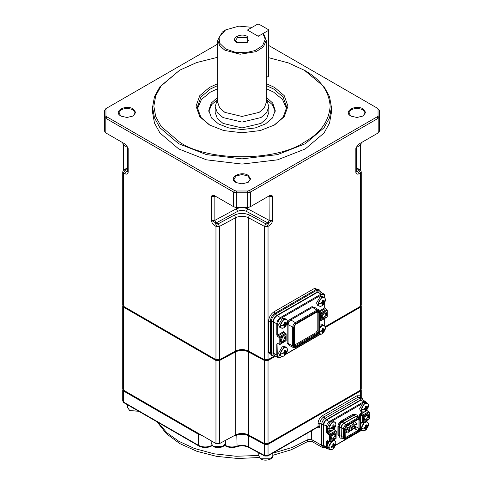 <?xml version="1.0" encoding="UTF-8"?>
<svg xmlns="http://www.w3.org/2000/svg" width="484" height="484" viewBox="0 0 484 484"><rect width="100%" height="100%" fill="white"/><g stroke="black" fill="none" stroke-linecap="round" stroke-linejoin="round"><path stroke-width="0.73" d="M236.761 42.453L236.761 42.453C229.718 38.72 240.772 32.337 247.239 36.403L247.239 42.453L236.761 42.453M246.852 42.665L248.389 40.263L246.519 37.655L237.481 37.655L235.611 40.263L237.148 42.665M217.727 40.263L217.727 102.439L219.724 108.005L224.836 112.348L242 116.45L259.164 112.348L264.276 108.005L266.273 102.439L266.273 40.263L263.459 46.815L256.199 51.631L240.052 54.232L224.836 50.173L219.694 45.786L217.727 40.263L222.313 32.065L225.556 29.935L219.01 37.425L219.724 43.282L225.556 48.92L235.333 52.29L245.473 52.702L254.947 50.584L262.564 45.696L265.25 39.313L262.945 33.596L263.707 33.989L266.273 40.263M266.273 99.879L267.095 101.132L268.832 106.607L266.623 112.76L260.973 117.564L242 122.101L223.027 117.564L217.376 112.76L215.168 106.607L216.905 101.132L217.727 99.879M215.168 106.607L215.168 112.451L217.376 118.604L223.027 123.402L242 127.939L260.973 123.402L266.623 118.604L268.832 112.451L268.832 106.607M262.945 33.596L258.262 36.3L247.421 30.044L252.103 27.34L238.86 26.13L225.556 29.935M266.273 77.573L268.378 76.357L268.378 30.462L258.982 35.883L257.536 35.883L248.141 30.462L248.141 29.627L257.536 24.2L258.982 24.2L268.378 29.627L268.378 30.462M282.989 336.168C286.31 334.093 286.31 340.361 282.989 342.115C279.673 344.197 279.673 337.923 282.989 336.168M282.928 341.244L284.78 338.038L284.235 336.84L282.928 336.967L281.077 340.179L281.615 341.377L282.928 341.244M324.099 312.44C327.414 310.359 327.414 316.633 324.099 318.387C320.777 320.462 320.777 314.195 324.099 312.44M324.032 317.516L325.883 314.31L325.345 313.106L324.032 313.239L322.181 316.445L322.725 317.643L324.032 317.516M273.46 353.199L274.519 355.54L277.858 357.47L276.806 355.129L273.46 353.199L273.46 321.491C273.666 319.107 274.749 317.226 276.715 315.858L277.072 315.647C274.894 317.171 273.69 319.259 273.46 321.908L273.46 321.491M324.685 297.708L324.685 296.716C324.48 294.629 323.427 294.018 321.521 294.889L321.067 294.109L323.627 293.855L320.281 291.925L317.728 292.179L277.072 315.647L280.418 317.577L321.067 294.109L317.728 292.179M295.772 346.574L294.326 345.213L316.01 332.696L317.183 330.669L317.183 311.896L318.176 312.47L317.831 311.708L317.322 311.823L295.639 324.341L294.339 326.597L294.339 345.376L294.496 345.872L295.325 345.788L317.002 333.27L318.176 331.244L318.176 312.47L319.077 312.47L319.077 331.244L317.456 334.057L295.772 346.574C294.798 347.016 294.254 346.707 294.151 345.636L294.151 326.857L295.772 324.05L317.456 311.533C318.436 311.085 318.974 311.4 319.077 312.47M350.543 425.388L350.452 426.634L354.336 428.872L354.137 428.437C354.591 427.166 355.038 426.906 355.492 427.65M347.47 427.16L347.379 428.407L351.263 430.645L351.063 430.209C351.517 428.939 351.971 428.679 352.419 429.429M366.152 414.588C369.474 412.507 369.474 418.781 366.152 420.536C362.831 422.617 362.831 416.343 366.152 414.588M366.092 419.664L367.943 416.458L367.398 415.26L366.092 415.387L364.234 418.593L364.779 419.797L366.092 419.664M333.18 433.628C336.501 431.546 336.501 437.82 333.18 439.575C329.858 441.656 329.858 435.382 333.18 433.628M333.113 438.704L334.964 435.497L334.426 434.293L333.113 434.426L331.262 437.633L331.806 438.831L333.113 438.704M327.529 447.162L326.627 447.162L326.627 441.166L327.529 440.646L329.338 441.686L329.338 434.904L327.529 433.864L326.627 432.297L326.627 426.301C326.803 424.311 327.704 422.75 329.338 421.606L363.666 401.787L365.583 401.593L362.782 399.978L360.864 400.171L326.537 419.991C324.903 421.128 324.002 422.695 323.826 424.68L323.826 445.546L324.619 447.301L327.42 448.916L326.627 447.162L323.826 445.546M323.826 424.262L323.826 424.68L323.826 424.262C323.977 422.544 324.758 421.189 326.174 420.197L326.537 419.991L326.174 420.197M354.748 426.9L354.899 424.353M354.899 422.145L354.899 421.358M345.068 433.174L347.282 431.897M349.2 430.79L350.356 430.125M352.267 429.018L353.423 428.346M361.149 389.529L360.507 390.987L268.039 444.373L264.488 444.409L248.274 435.679C244.771 434.033 241.032 433.833 237.069 435.08L233.953 435.812M202.318 435.661L198.573 434.336L123.493 390.987L122.851 389.529M325.048 447.549L322.719 447.676L321.66 445.334L321.66 424.474C321.89 421.824 323.094 419.737 325.272 418.212L359.6 398.392L357.797 397.352L360.689 397.352L360.507 395.785L360.961 397.449M275.577 356.151L268.039 360.501L264.488 360.538L248.274 351.808C244.093 349.944 239.907 349.944 235.726 351.808L219.512 360.538L215.961 360.501L123.493 307.116L122.748 306.076L122.748 389.112L123.493 390.152L215.961 443.538L219.512 443.574L235.726 434.844C239.907 432.98 244.093 432.98 248.274 434.844L264.839 443.78L267.676 443.749L360.15 390.358L267.676 443.749L264.839 443.78L248.625 435.049L264.839 443.78L264.488 444.409L264.488 455.468L268.039 455.432L318.048 426.561L318.048 423.433C318.333 420.118 319.839 417.51 322.562 415.605L356.889 395.785L360.507 395.785L360.507 390.987L360.144 390.364L361.252 389.112L361.252 306.076L360.507 307.116L325.339 327.42M224.697 445.068L225.314 445.389C228.932 447.204 232.852 447.452 237.069 446.139L236.791 434.414C240.984 433.095 244.922 433.307 248.625 435.049C244.208 433.083 239.792 433.083 235.375 435.049L219.161 443.78L216.324 443.749L123.856 390.364L198.942 433.712M362.595 399.887L360.507 399.959L326.174 419.779C324.54 420.923 323.639 422.49 323.469 424.474L323.469 445.334C323.639 447.125 324.54 447.646 326.174 446.901M360.507 399.959L359.6 398.392L362.159 398.144L363.212 400.226M123.493 390.152L123.856 390.364L123.493 390.152L123.493 307.116L123.856 306.493L216.324 359.878L219.161 359.908L235.375 351.178C239.792 349.212 244.208 349.212 248.625 351.178L264.839 359.908L267.676 359.878L274.041 356.206L267.676 359.878L264.839 359.908L248.625 351.178C244.208 349.212 239.792 349.212 235.375 351.178L219.161 359.908L216.324 359.878L123.493 306.281L215.961 359.666L219.512 359.703L235.726 350.973C239.907 349.115 244.093 349.115 248.274 350.973L264.488 359.703L268.039 359.666L274.041 356.206M122.748 306.076L122.851 305.658M361.149 305.658L361.252 306.076M236.38 446.557L237.069 446.139C241.032 444.887 244.771 445.086 248.274 446.738L264.488 455.468L264.754 456.055L267.773 456.019L268.039 455.432L268.039 444.373L267.676 443.749L268.039 443.538L268.039 360.501L267.676 359.878L268.039 359.666L268.039 226.355L264.488 226.391L264.488 359.703L264.839 359.908L264.488 360.538L264.488 443.574L268.039 443.538L360.507 390.152L360.507 307.116L360.15 306.487L325.163 326.688L360.507 306.281L361.252 305.241L361.252 171.923L360.507 172.969L359.067 173.798C357.361 174.555 356.278 174.065 355.837 172.328L359.061 170.465L359.074 170.053L356.581 168.511M215.961 443.538L216.324 443.749L215.961 443.538L215.961 360.501L216.324 359.878L215.961 359.666L215.961 226.355L214.521 225.52C212.815 224.304 211.738 222.567 211.29 220.317L215.967 223.015L214.521 225.52M120.873 115.997L120.873 115.997C112.615 111.623 125.574 104.139 133.16 108.906L135.702 112.451L133.16 115.997L127.014 117.467L121.236 116.208M132.973 116.106L135.193 112.869L132.797 109.529L127.014 108.15L121.236 109.529L118.84 112.869L121.06 116.106M350.839 115.997L350.839 115.997C342.581 111.623 355.546 104.139 363.127 108.906L365.674 112.451L363.127 115.997L356.986 117.467L351.202 116.208M362.939 116.106L365.16 112.869L362.764 109.529L356.986 108.15L351.202 109.529L348.807 112.869L351.027 116.106M235.859 182.383L235.859 182.383C227.595 178.003 240.56 170.525 248.141 175.293L250.688 178.838L248.141 182.383L242 183.853L236.216 182.595M247.959 182.486L250.18 179.255L247.784 175.916L242 174.536L236.216 175.916L233.82 179.255L236.041 182.486M179.667 142.181C207.721 161.596 276.279 161.596 304.333 142.181C320.456 133.118 329.066 121.121 330.155 106.19C329.066 91.264 320.456 79.267 304.333 70.204L324.074 86.727L329.537 96.655L331.431 107.236L329.537 117.818L324.074 127.746L305.241 143.748L277.52 154.62L242 158.867L206.48 154.62L178.759 143.748L159.926 127.746L154.463 117.818L152.569 107.236L154.463 96.655L159.926 86.727L179.667 70.204L161.093 85.977L155.715 95.765L153.845 106.196L155.715 116.62L161.099 126.409L179.667 142.181M266.273 83.635L274.525 87.416L284.211 95.644L287.992 106.19L284.211 116.741L274.525 124.969L260.265 130.565L242 132.749L223.735 130.565L209.475 124.969L199.789 116.741L196.008 106.19L199.789 95.644L209.475 87.416L217.727 83.635M274.065 125.229L283.176 117.303L286.716 107.236L283.037 96.981L273.617 88.983L266.273 85.553M217.727 85.553L210.383 88.983L200.963 96.981L197.284 107.236L200.824 117.303L209.935 125.229M208.834 111.411L211.611 104.707L217.727 99.359M217.727 97.272L211.272 103.086L208.779 110.364L211.514 117.981L218.514 123.928L228.805 127.964L242 129.543L255.195 127.964L265.486 123.928L272.486 117.981L275.221 110.364L272.728 103.086L266.273 97.272M286.637 108.803L282.505 99.432L273.617 92.111L266.273 88.681M217.727 88.681L210.383 92.111L201.495 99.432L197.363 108.803M152.569 107.236L152.569 112.451L154.463 123.033L159.926 132.961L178.759 148.963L206.48 159.835L242 164.082L277.52 159.835L305.241 148.963L324.074 132.961L329.537 123.033L331.431 112.451L331.316 109.844M217.727 44.056L106.71 108.15L105.96 109.196L105.96 115.706L106.71 116.753L234.552 190.563L236.361 190.992L247.639 190.992L249.448 190.563L377.29 116.753L378.04 115.706L378.04 109.196L377.29 108.15L379.317 110.237L379.317 116.753L378.198 118.314L250.349 192.124L250.349 206.728L247.639 207.684L236.361 207.684L233.651 206.728L236.361 207.376L247.639 207.376L250.349 206.728L269.588 195.627C271.022 195.022 272.062 195.324 272.71 196.534L268.68 196.147L269.588 195.627M377.296 133.439L379.317 131.358L379.317 116.753L378.04 115.706M325.163 326.688L360.144 306.493M357.367 145.545L355.837 148.54L357.367 145.545L358.959 144.026L378.198 132.918L378.198 118.314L377.29 116.753M244.184 207.684L247.754 208.828L269.158 220.353L272.71 220.317C272.262 222.567 271.185 224.304 269.479 225.52L268.033 223.015L246.356 211.357C243.452 210.062 240.548 210.062 237.644 211.357L215.967 223.015L218.115 223.856L234.335 215.126C239.447 212.851 244.553 212.851 249.665 215.126L265.885 223.856L266.593 223.85L272.71 220.317L272.71 196.534L268.535 196.232M249.448 190.563L250.349 192.124L247.639 192.777L236.361 192.777L233.651 192.124L105.802 118.314L104.683 116.753L104.683 110.237L106.71 108.15L105.802 108.676M214.412 195.627L215.319 196.147L211.29 196.534C211.938 195.324 212.978 195.022 214.412 195.627L233.651 206.728L233.651 192.124L234.552 190.563M105.96 115.706L104.683 116.753L104.683 131.358L105.802 132.918L125.041 144.026L126.633 145.545L128.163 148.54L126.633 145.545M127.419 168.511L124.926 170.053L124.939 170.465L128.163 172.328L128.163 148.54L127.419 147.499L127.419 171.282L128.163 172.328C127.715 174.065 126.639 174.555 124.932 173.798L126.378 171.294L127.419 170.64M106.71 116.753L105.802 118.314L105.802 132.918L106.704 133.439M377.29 108.15L268.378 45.272M304.787 70.464L288.289 62.878L268.378 57.626M217.727 57.263L196.601 62.563L179.667 70.204M266.273 99.359L272.389 104.707L275.166 111.411M122.748 305.241L123.493 306.281L123.493 172.969L122.748 171.923L122.748 305.241M359.067 173.798L357.622 171.294L356.581 171.312M275.172 355.915L272.613 355.915L271.294 352.993L271.294 321.697C271.578 318.387 273.085 315.78 275.807 313.874L316.463 290.4L319.658 290.085L320.934 292.3M320.093 291.828L317.365 291.967L276.715 315.441C274.531 316.959 273.327 319.047 273.097 321.697L273.097 352.993L274.343 355.425M280.46 325.799C280.684 328.098 281.845 328.769 283.945 327.813L285.391 326.615L287.121 323.621L287.429 321.775C287.212 319.476 286.05 318.805 283.945 319.767C281.845 321.231 280.684 323.245 280.46 325.799L283.079 325.321L283.073 324.806L284.362 324.328L284.392 322.519L285.257 322.017L285.748 323.53L284.471 322.889M287.048 320.16L284.78 318.369L282.22 318.617L278.609 324.879L279.667 327.22L282.353 328.285M284.477 322.907L285.748 323.53L286.576 322.78L286.576 323.784L284.562 323.397M283.079 325.321L283.073 325.805L284.622 325.478L284.392 326.567L285.257 326.071L285.487 324.976L286.576 323.784M283.43 324.691L284.622 325.478L283.449 324.685M284.568 323.953L285.748 324.528M285.257 326.071L283.914 324.516M285.487 324.976L284.398 324.244M280.46 353.967C280.684 356.26 281.845 356.932 283.945 355.976L285.391 354.784L287.121 351.783L287.429 349.938C287.212 347.645 286.05 346.974 283.945 347.929C281.845 349.4 280.684 351.408 280.46 353.967L283.079 353.483L283.073 352.969L284.362 352.491L284.392 350.688L285.257 350.186L285.748 351.693L284.471 351.051M285.391 354.784L283.914 356L281.131 356.23L280.073 353.889L283.684 347.633L286.244 347.379L284.78 346.532L282.22 346.786L278.609 353.042L279.667 355.383L282.353 356.448M284.477 351.069L285.748 351.693L286.576 350.948L286.576 351.947L284.562 351.559M283.079 353.483L283.073 353.973L284.622 353.647L284.392 354.736L285.257 354.234L285.487 353.145L286.576 351.947M284.362 353.495L283.449 352.854L284.362 353.495M284.568 352.116L285.748 352.697M285.257 354.234L283.914 352.685M285.487 353.145L284.398 352.406M318.768 333.633L321.89 334.069L323.33 332.877L325.06 329.882L325.375 328.037C325.151 325.738 323.99 325.066 321.89 326.022L319.815 328.013M324.988 326.422L322.719 324.625L319.815 325.103M322.417 329.168L323.693 329.786L324.522 329.041L324.522 330.04L322.507 329.652M319.621 331.903L321.025 331.576L321.013 332.066L322.308 331.588L322.332 332.829L323.203 332.326L323.433 331.238L324.522 330.04M321.376 330.953L322.568 331.74L321.388 330.947M321.025 331.576L321.013 331.068L322.568 330.136L322.332 328.781L323.203 328.279L323.433 329.634L322.417 329.15M322.513 330.209L323.693 330.79M323.203 332.326L321.854 330.778M323.433 331.238L322.344 330.499M318.405 303.892C318.629 306.19 319.791 306.862 321.89 305.906L323.33 304.714L325.06 301.714L325.375 299.868C325.151 297.569 323.99 296.898 321.89 297.86C319.791 299.324 318.629 301.338 318.405 303.892L321.025 303.414L321.013 302.899L322.308 302.421L322.332 300.612L323.203 300.116L323.693 301.623L322.417 300.981L323.693 301.623L324.522 300.873L324.522 301.877L322.507 301.49M324.988 298.253L322.719 296.462L320.166 296.716L316.554 302.972L317.613 305.313L320.299 306.378M321.025 303.414L321.013 303.904L322.568 303.571L322.332 304.66L323.203 304.164L323.693 302.621L324.522 301.877M322.308 303.426L321.388 302.778L322.308 303.426M322.513 302.046L323.693 302.621M323.203 304.164L321.854 302.609M323.433 303.075L322.344 302.337M328.932 447.301C329.156 449.6 330.318 450.271 332.417 449.309L333.857 448.117L335.587 445.123L335.902 443.277C335.678 440.978 334.517 440.307 332.417 441.263C330.318 442.733 329.156 444.748 328.932 447.301L331.552 446.823L331.54 446.309L332.835 445.831L332.859 444.022L333.73 443.519L334.22 445.026L332.944 444.391L334.22 445.026L335.049 444.282L335.049 445.286L333.034 444.893M328.932 441.668L327.081 446.381L328.14 448.722L330.826 449.787M331.552 446.823L331.54 447.307L333.095 446.98L332.859 448.069L333.73 447.567L333.96 446.478L335.049 445.286M331.903 446.194L333.095 446.98L331.921 446.188M333.04 445.455L334.22 446.03M333.73 447.567L332.381 446.018M333.96 446.478L332.871 445.746M328.932 428.521C329.156 430.82 330.318 431.492 332.417 430.536L333.857 429.344L335.587 426.344L335.902 424.498C335.678 422.199 334.517 421.534 332.417 422.49C330.318 423.96 329.156 425.968 328.932 428.521L331.552 428.044L331.54 427.529L332.835 427.051L332.859 425.242L333.73 424.746L334.22 426.253L332.944 425.611L334.22 426.253L335.049 425.509L335.049 426.507L333.034 426.12M335.515 422.883L333.246 421.092L330.693 421.346L327.081 427.602L328.14 429.943L330.826 431.008M331.552 428.044L331.54 428.534L333.095 428.201L332.859 429.296L333.73 428.794L334.22 427.251L335.049 426.507M331.903 427.414L333.095 428.201L331.921 427.408M333.04 426.676L334.22 427.251M333.73 428.794L332.381 427.239M333.96 427.705L332.871 426.967M361.457 409.748C361.675 412.047 362.837 412.713 364.942 411.757L366.382 410.565L368.112 407.57L368.421 405.725C368.203 403.426 367.041 402.755 364.942 403.71C362.837 405.181 361.675 407.195 361.457 409.748L364.071 409.264L364.065 408.756L365.353 408.278L365.384 406.469L366.249 405.967L366.745 407.474L365.462 406.838M366.382 410.565L364.912 411.781L362.123 412.011L361.064 409.67L364.682 403.414L367.235 403.16L365.771 402.313L363.218 402.567L359.6 408.829L360.659 411.164L363.345 412.235M365.468 406.856L366.745 407.474L367.568 406.729L367.568 407.734L365.553 407.34M364.071 409.264L364.065 409.754L365.614 409.428L365.384 410.517L366.249 410.015L366.485 408.926L367.568 407.734M364.422 408.641L365.614 409.428L364.44 408.635M365.559 407.903L366.745 408.478M366.249 410.015L364.906 408.466M366.485 408.926L365.396 408.194M361.457 428.521C361.675 430.82 362.837 431.492 364.942 430.536L366.382 429.344L368.112 426.344L368.421 424.498C368.203 422.199 367.041 421.534 364.942 422.49C362.837 423.96 361.675 425.968 361.457 428.521L364.071 428.044L364.065 427.529L365.353 427.051L365.384 425.248L366.249 424.746L366.745 426.253L365.462 425.611M361.754 422.544L360.604 424.135M360.253 429.617L362.123 430.79L363.345 431.008M365.468 425.63L366.745 426.253L367.568 425.509L367.568 426.507L365.553 426.12M364.071 428.044L364.065 428.534L365.614 428.201L365.384 429.296L366.249 428.794L366.745 427.251L367.568 426.507M364.422 427.414L365.614 428.201L364.44 427.414M365.559 426.676L366.745 427.251M366.249 428.794L364.906 427.239M366.485 427.705L365.396 426.967M289.613 345.534L287.2 343.392L287.2 324.613C287.399 322.302 288.452 320.481 290.352 319.15L312.035 306.632L315.102 307.655M319.628 310.843L324.685 307.927L324.685 302.681M321.521 294.889L280.865 318.357C278.959 319.694 277.907 321.515 277.707 323.838L277.707 335.049L283.576 331.661L284.483 332.484M277.973 343.761L277.707 355.129C277.907 357.216 278.959 357.827 280.865 356.956L281.73 356.46M286.032 353.973L319.676 334.553M324.685 325.877L324.685 318.678M277.707 343.392L276.806 343.918L278.161 343.658L277.707 343.392L279.153 344.227L279.153 337.451L277.707 336.616L276.806 335.049L276.806 323.838L273.46 321.908M277.707 323.838L276.806 323.838C277.036 321.188 278.239 319.101 280.418 317.577L280.865 318.357M277.707 355.129L276.806 355.129L276.806 343.918M319.815 320.245L320.257 320.499L320.257 313.717L319.815 313.463M319.815 312.416L320.711 312.936L326.579 309.542L325.133 308.707L319.815 311.781M321.158 320.499L327.033 317.105L327.033 310.329L321.158 313.717L321.158 320.499L320.257 320.499L321.158 320.499M283.576 331.661L284.029 332.441L278.161 335.829L279.601 336.664L285.475 333.276L284.029 332.441L284.483 332.702L284.483 332.181M280.054 344.227L285.929 340.839L285.929 334.057L280.054 337.451L280.054 344.227L279.153 344.227L279.601 344.493M293.498 347.669L292.705 345.957L288.095 343.386L288.912 345.146L293.498 347.669L295.639 347.5L317.322 334.982C318.847 333.942 319.676 332.502 319.815 330.669L319.815 311.89L318.889 309.948L314.412 307.237L312.476 307.413L290.799 319.93C289.166 321.067 288.264 322.628 288.095 324.607L288.095 343.386L287.2 343.392M293.6 345.951C293.74 347.385 294.466 347.802 295.772 347.209L317.456 334.686L319.628 330.929L319.628 312.15C319.488 310.716 318.768 310.298 317.456 310.897L295.772 323.415L293.6 327.178L293.6 345.951L292.705 345.957L292.705 327.178C292.874 325.26 293.746 323.742 295.331 322.634L317.014 310.117L312.476 307.413L312.035 306.632M317.456 310.897L317.014 310.117L318.889 309.948M295.772 323.415L295.331 322.634L290.799 319.93L290.352 319.15M293.6 327.178L292.705 327.178L288.095 324.607L287.2 324.613M317.183 330.669L319.077 331.244M316.01 332.696L317.456 334.057M285.475 341.099L285.929 340.319M285.929 334.057L285.475 333.276L285.929 334.057M280.054 337.451L279.601 336.664L279.153 337.451L280.054 337.451M280.865 356.956L280.418 357.216M277.707 336.616L278.161 335.829L277.707 335.049L276.806 335.049M327.033 316.584L326.579 317.371M320.257 313.717L321.158 313.717L320.711 312.936L320.257 313.717M324.685 296.19L324.685 296.716M327.033 310.329L326.579 309.542L327.033 310.329M324.685 307.407L325.587 308.974M317.002 311.793L317.456 311.533M294.151 345.636L294.151 345.116M295.325 324.31L295.772 324.05M294.151 326.857L294.151 326.337M317.014 334.952L317.456 334.686M319.628 330.929L319.634 330.409M319.628 312.15L319.634 311.635M295.331 347.47L295.772 347.209M355.268 416.615L354.633 415.193L353.955 415.587M341.147 427.511L339.599 427.681L339.314 427.287C339.484 425 340.518 423.216 342.412 421.927L354.155 415.145C354.469 414.643 355.407 414.582 356.962 414.963L358.13 416.688M343.525 423.403L342.89 421.975L342.212 422.369M341.141 435.866L339.599 436.024L339.314 435.636L339.314 427.287M341.329 436.296L342.14 438.032L344.227 439.182L343.434 437.469L341.329 436.296L341.202 427.535L343.434 429.12C343.604 427.197 344.475 425.684 346.06 424.577L343.997 423.349C342.394 424.468 341.51 426.005 341.341 427.953M345.068 429.32L346.659 430.234L346.459 429.798C346.907 428.528 347.361 428.267 347.814 429.018M348.916 424.444L352.8 426.688L352.6 426.253C353.054 424.982 353.501 424.722 353.955 425.466M345.842 426.222L349.726 428.461L349.527 428.025C349.98 426.755 350.434 426.495 350.882 427.239M351.989 422.671L355.873 424.916L355.673 424.474C356.127 423.21 356.575 422.949 357.029 423.694M345.068 430.615L348.19 432.418L347.996 431.982C348.444 430.712 348.897 430.451 349.351 431.202M339.363 436.259L339.084 426.694C339.254 424.716 340.155 423.161 341.783 422.024L353.526 415.242L341.529 421.873C339.895 423.01 338.994 424.571 338.824 426.549L338.824 434.898L339.411 436.495M353.949 415.841L353.526 415.242L354.724 414.873M354.947 414.794L353.272 415.091L352.83 414.31L355.631 414.667M342.206 422.623L341.081 421.092L352.83 414.31M339.816 426.761L337.929 426.555C338.128 424.244 339.181 422.423 341.081 421.092M339.816 435.104L337.929 434.898L337.929 426.555M339.641 437.149L337.929 434.898M366.376 421.443L366.376 421.038M335.515 441.662L334.71 440.712C335.896 441.487 336.186 442.957 335.587 445.123L345.636 439.315M358.832 431.704L361.27 430.294M327.795 441.015L327.529 444.1M332.03 430.742L327.983 433.077L329.792 434.124L335.66 430.736L334.305 429.731M334.305 429.429L334.178 428.969M327.529 429.362L327.529 432.297L329.9 430.929M361.469 404.098L332.441 420.856M359.6 417.583L359.6 414.824L360.507 413.257L362.425 412.15M327.529 426.301L326.627 426.301L323.826 424.68M329.792 422.387L329.338 421.606L326.537 419.991M364.119 402.567L363.666 401.787L360.864 400.171M364.555 411.963L360.955 414.044L362.764 415.084L368.639 411.696L366.83 410.65L365.263 411.557M360.955 421.866L362.31 422.647L362.31 415.871L360.507 414.824L360.507 418.781M363.218 422.647L369.086 419.259L369.086 412.477L363.218 415.871L363.218 422.647L362.31 422.647L363.218 422.647M333.857 429.689L332.738 430.336M330.239 441.686L336.114 438.298L336.114 431.516L330.239 434.904L330.239 441.686L329.338 441.686L329.792 441.946M341.202 427.535C341.353 425.799 342.14 424.438 343.567 423.439L355.74 416.567L357.803 417.801L359.679 417.625L357.646 416.397L355.74 416.567M344.88 437.149L344.88 428.8L346.502 425.993L358.245 419.211C359.225 418.763 359.763 419.077 359.872 420.148L359.872 428.491L358.245 431.304L346.502 438.081C345.528 438.528 344.983 438.214 344.88 437.149L344.88 436.622M358.245 418.575L346.502 425.357L344.33 429.12L344.33 437.463C344.469 438.897 345.195 439.315 346.502 438.716L358.245 431.94L360.417 428.177L360.417 419.828C360.284 418.4 359.558 417.982 358.245 418.575L357.803 417.801L346.06 424.577L346.502 425.357M344.33 437.463L343.434 437.469L343.434 429.12L344.33 429.12M357.985 419.58L358.965 420.148L358.626 419.392L358.118 419.501L346.369 426.283L345.068 428.54L345.225 437.385L346.054 437.3L357.797 430.518L358.965 428.491L358.965 420.148L359.872 420.148M354.899 426.144L358.965 428.491L359.872 428.491M355.081 428.951L357.797 430.518L358.245 431.304M345.068 436.731L346.502 438.081M362.764 422.907L362.31 422.647M326.627 441.166L327.983 440.906L327.529 440.646M369.086 418.739L368.639 419.519M362.31 415.871L363.218 415.871L362.764 415.084L362.31 415.871M335.66 438.558L336.114 437.772M336.114 431.516L335.66 430.736L336.114 431.516M369.086 412.477L368.639 411.696L369.086 412.477M359.6 414.824L360.507 414.824L360.955 414.044L360.507 413.257M330.239 434.904L329.792 434.124L329.338 434.904L330.239 434.904M366.376 409.869L367.283 410.916M327.529 433.864L327.983 433.077L327.529 432.297L326.627 432.297M343.567 423.439L343.997 423.349M357.797 419.471L358.245 419.211M346.054 426.253L346.502 425.993M344.88 428.8L344.88 428.279M357.803 432.2L358.245 431.94M360.417 428.177L360.429 427.656M360.417 419.828L360.429 419.313M346.06 438.982L346.502 438.716M157.935 422.363L166.889 432.775L178.759 441.257L194.495 448.493L214.001 453.786L236.065 456.267L258.752 455.468M272.807 453.218L292.427 447.391L307.969 439.611L306.923 441.94C308.514 441.106 310.45 441.093 312.718 441.904L311.66 439.563L321.66 445.334L323.469 445.334M201.302 435.08L198.186 434.112M307.969 432.811L307.969 439.611L311.66 439.563L311.66 430.681M198.93 433.706L198.573 434.336L198.573 445.389L123.493 402.047L123.759 402.634L122.748 401L123.493 402.047L123.493 390.987L123.856 390.364M225.314 440.464L225.574 445.976C229.065 447.748 232.81 447.996 236.821 446.714C241.008 445.401 244.916 445.607 248.54 447.325L248.274 217.661C244.093 215.797 239.907 215.797 235.726 217.661L219.512 226.391L215.961 226.355L217.407 223.85M123.759 402.634L198.833 445.976L198.573 445.389C203.026 447.476 207.485 447.476 211.944 445.389L211.98 445.371M198.833 445.976C203.117 448.033 207.394 448.033 211.677 445.976L211.944 445.328M197.405 433.664L200.539 434.638M323.469 424.474L321.66 424.474L319.851 423.433L319.851 426.561L318.048 426.561L317.782 427.142L267.773 456.019M317.867 427.082L318.048 427.602C319.137 428.098 319.736 427.753 319.851 426.561M318.048 427.602L317.516 427.299M356.889 395.785L357.797 397.352L323.469 417.172L325.272 418.212L326.174 419.779M322.562 415.605L323.469 417.172C321.285 418.696 320.081 420.784 319.851 423.433L318.048 423.433M219.161 443.78L219.512 443.574L219.512 360.538L219.161 359.908L219.512 359.703L219.512 226.391L218.115 223.856M235.375 435.049L235.726 434.844L235.726 351.808L235.375 351.178L235.726 350.973L235.726 217.661L234.335 215.126M360.144 390.364L360.507 390.152L360.144 390.364M272.97 356.079L268.584 352.473L268.584 321.176C268.929 317.201 270.731 314.074 274.004 311.787L314.654 288.319L319.978 290.315M360.507 306.281L360.507 172.969L359.061 170.465M356.581 171.282L355.837 172.328L355.837 148.54L356.581 147.499L356.623 171.463L356.315 171.209M269.479 225.52L268.039 226.355L266.593 223.85M236.361 190.992L236.361 207.684M247.639 207.684L247.639 190.992M215.465 196.232L214.842 196.571L214.842 220.353L211.29 220.317L211.29 196.534L214.842 196.571L214.932 196.026M124.932 173.798L123.493 172.969L124.939 170.465M378.04 109.196L379.317 110.237M105.96 109.196L104.683 110.237M127.413 147.414L123.432 144.952L122.748 143.942L123.027 142.865M123.432 170.314L123.432 144.952L123.958 143.397M265.885 223.856L264.488 226.391L248.274 217.661L249.665 215.126M360.568 170.314L360.568 144.952L356.587 147.414M360.973 142.865L361.252 143.942L360.568 144.952L360.042 143.397M356.581 170.64L357.392 171.142M216.233 222.882L214.842 220.353L236.246 208.828L236.246 207.684M246.356 211.357L247.754 208.828L247.754 207.684M237.644 211.357L236.246 208.828L239.816 207.684M267.767 222.882L269.158 220.353L269.068 196.026M127.419 171.312L126.608 171.142M124.926 170.053L123.85 169.987C123.432 169.957 123.063 170.604 122.748 171.923M356.581 167.779L360.15 169.987L359.074 170.053M106.71 133.439L105.802 132.918M319.658 290.085L318.75 289.565L315.556 289.88L274.906 313.354C272.183 315.253 270.677 317.867 270.387 321.176L270.387 352.473L271.294 352.993L273.097 352.993M268.584 352.473L270.387 352.473L271.712 355.395L272.613 355.915M268.584 321.176L273.097 321.697M274.004 311.787L276.715 315.441M314.654 288.319L317.365 291.967M216.324 359.878L215.961 359.666M213.25 446.284L223.191 446.284L225.248 443.417C225.695 446.913 217.449 449.098 213.329 446.46L211.193 443.417L213.25 446.284M223.045 446.363L213.523 446.442M260.809 458.802L270.75 458.802L272.807 455.934C273.26 459.431 265.008 461.621 260.894 458.977L258.752 455.934L260.809 458.802M270.61 458.88L261.082 458.959M127.703 404.908L127.703 407.734L129.76 410.601L138.515 411.152M138.563 411.176L130.033 410.759M287.121 323.621C287.72 321.455 287.423 319.984 286.244 319.21L283.684 319.464L280.073 325.726L281.131 328.061L283.914 327.831L285.391 326.615M287.429 321.775L286.601 323.288M287.429 349.938L286.601 351.451M325.06 329.882C325.659 327.71 325.369 326.246 324.183 325.472L321.63 325.726L319.815 327.335M318.569 333.887L320.299 334.547M325.375 328.037L324.54 329.543M325.06 301.714C325.659 299.548 325.369 298.077 324.183 297.303L321.63 297.557L318.018 303.819L319.077 306.154L321.86 305.924L323.33 304.714M325.375 299.868L324.54 301.381M333.246 439.865L334.71 440.712L332.157 440.966L328.545 447.228L329.604 449.563L332.387 449.334L333.857 448.117M335.902 443.277L335.073 444.79M335.587 426.344C336.186 424.178 335.896 422.707 334.71 421.939L332.157 422.187L328.545 428.449L329.604 430.79L332.387 430.56L333.857 429.344M335.902 424.498L335.073 426.011M368.421 405.725L367.592 407.238M368.04 422.883L367.235 421.939L364.682 422.187L361.064 428.449L362.123 430.79L364.912 430.56L366.382 429.344M368.421 424.498L367.592 426.011M276.715 315.858L277.072 315.647M277.84 343.622L279.921 344.523L286.117 340.579L286.117 333.797L284.296 332.441M277.858 357.47C278.112 357.966 279.068 357.894 280.738 357.246L282.033 356.502M285.754 354.355L319.972 334.595M319.815 320.456L321.025 320.789L327.22 316.845L327.22 310.069L324.873 307.667L324.873 302.246M324.873 326.113L324.873 318.569M324.873 297.95L324.873 296.45C324.655 294.817 324.244 293.951 323.627 293.855M342.636 438.304L340.561 438.159C340.016 438.183 339.605 437.342 339.314 435.636M341.492 425.993L342.376 424.462M342.14 438.032L341.141 436.036L341.141 427.687C341.287 425.823 342.127 424.365 343.67 423.312L355.413 416.53L357.646 416.397M345.431 427.311L347.615 428.576L348.075 429.381L346.659 430.234M351.148 423.524L353.756 425.031L354.215 425.835L352.8 426.688M348.081 425.297L350.688 426.803L351.148 427.608L349.726 428.461M354.221 421.752L356.829 423.258L357.289 424.063L355.873 424.916M353.992 426.464L355.752 428.019L354.336 428.872M350.918 428.237L352.685 429.792L351.263 430.645M347.845 430.01L349.611 431.565L348.19 432.418M361.457 430.403L335.497 445.389M366.563 421.552L366.563 420.929M360.55 421.873L363.085 422.943L369.274 418.999L369.274 412.217L367.15 410.62L366.563 409.609M328.799 449.104L327.42 448.916M327.662 440.87L330.112 441.977L335.981 438.589L336.301 431.256L334.117 429.689M366.43 402.694L365.583 401.593M344.227 439.182L346.369 439.012L358.118 432.23C359.636 431.19 360.465 429.75 360.604 427.916L360.604 419.567L359.679 417.625M157.131 421.897L166.375 433.694L179.818 443.598L196.964 451.33L216.681 456.376L237.862 458.481L259.273 457.543M272.807 455.299L291.144 449.811L306.923 441.94M122.748 401L122.748 389.947M361.252 397.618L361.252 389.947M322.719 447.676L312.718 441.904M362.159 398.144L360.35 397.098M211.677 445.976L212.258 445.667M224.425 445.413L225.574 445.976M248.54 447.325L264.754 456.055M331.431 107.236L331.431 112.451M127.419 167.779L123.85 169.987M360.15 169.987C360.568 169.957 360.937 170.604 361.252 171.923M378.198 132.918L377.29 133.439M123.493 306.281L123.856 306.493M225.248 440.5L225.248 443.417M211.193 440.785L211.193 443.417M272.807 453.109L272.807 455.934M258.752 452.824L258.752 455.934M138.666 411.237L129.839 410.777L127.703 407.734M286.244 347.379C287.423 348.147 287.72 349.617 287.121 351.783M318.49 333.984L319.077 334.323L321.86 334.093L323.33 332.877M323.469 443.072L323.826 443.284M323.469 424.299L323.826 424.504M367.235 403.16C368.421 403.934 368.711 405.404 368.112 407.57M365.771 421.092L367.235 421.939C368.421 422.707 368.711 424.178 368.112 426.344"/></g></svg>
